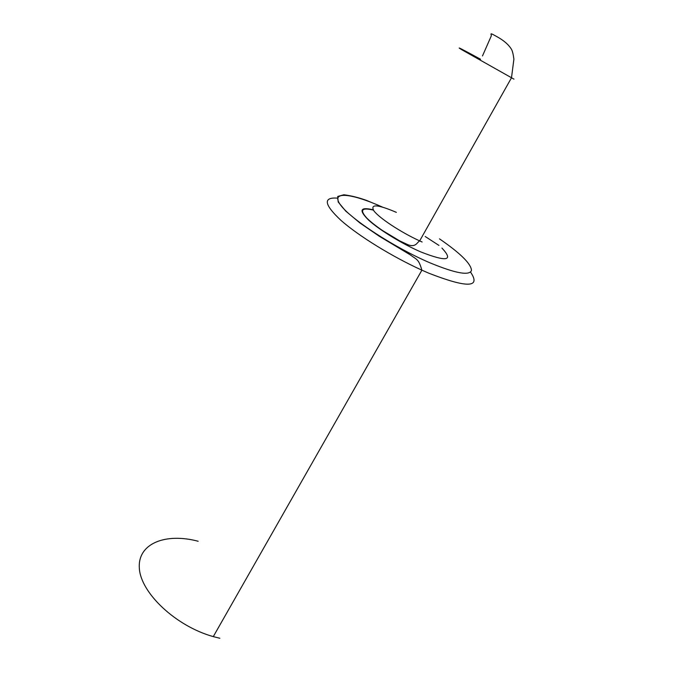 <?xml version="1.0" encoding="UTF-8"?>
<svg xmlns="http://www.w3.org/2000/svg" width="674" height="674" viewBox="0 0 674 674"><rect width="100%" height="100%" fill="white"/><g stroke="black" fill="none" stroke-linecap="round" stroke-linejoin="round"><path stroke-width="1.01" d="M198.164 541.256C165.737 532.612 137.639 543.303 139.333 568.072C140.504 592.682 175.653 626.163 213.287 636.61L219.85 638.261M337.682 198.139C322.829 196.993 323.941 204.416 341.01 220.415C358.509 235.883 392.437 256.836 421.899 270.164L428.74 273.172C467.326 288.194 481.261 287.832 470.528 272.085M438.951 245.42L425.21 236.507M382.268 207.002C350.935 192.958 329.847 190.784 340.648 205.132C350.901 219.227 394.703 247.771 430.063 262.868C455.641 273.408 469.449 275.927 471.48 270.434C471.134 263.846 460.477 253.314 439.499 238.857M373.169 209.799C360 206.707 358.534 210.204 368.779 220.272C379.437 229.986 402.243 243.895 420.795 251.924C446.862 262.11 453.905 260.821 441.925 248.066M396.363 212.352C377.482 204.315 369.992 203.809 373.893 210.844C379.226 218.039 400.887 232.328 419.675 240.896L422.118 241.991M480.545 59.236C461.69 48.949 455.295 45.697 461.361 49.488L513.959 79.136M213.287 636.61L421.899 270.164C418.478 258.673 417.021 259.945 410.011 254.688L379.133 236.161L359.815 222.883L345.703 211.072L338.188 201.989L337.716 196.454L343.85 194.769C351.348 195.73 359.082 197.676 367.069 200.608L372.006 202.68M373.371 210.111C361.525 207.297 359.436 210.052 367.111 218.384C370.801 221.957 375.873 225.967 382.318 230.407L399.69 240.879L408.217 244.847C415.959 247.619 417.063 242.252 419.675 240.896L511.49 77.788L513.9 59.144C513.243 54.308 512.467 51.081 511.549 49.446C508.659 44.526 503.301 40.002 495.466 35.857C489.425 32.478 491.22 33.911 491.329 35.823L482.483 55.942"/></g></svg>

